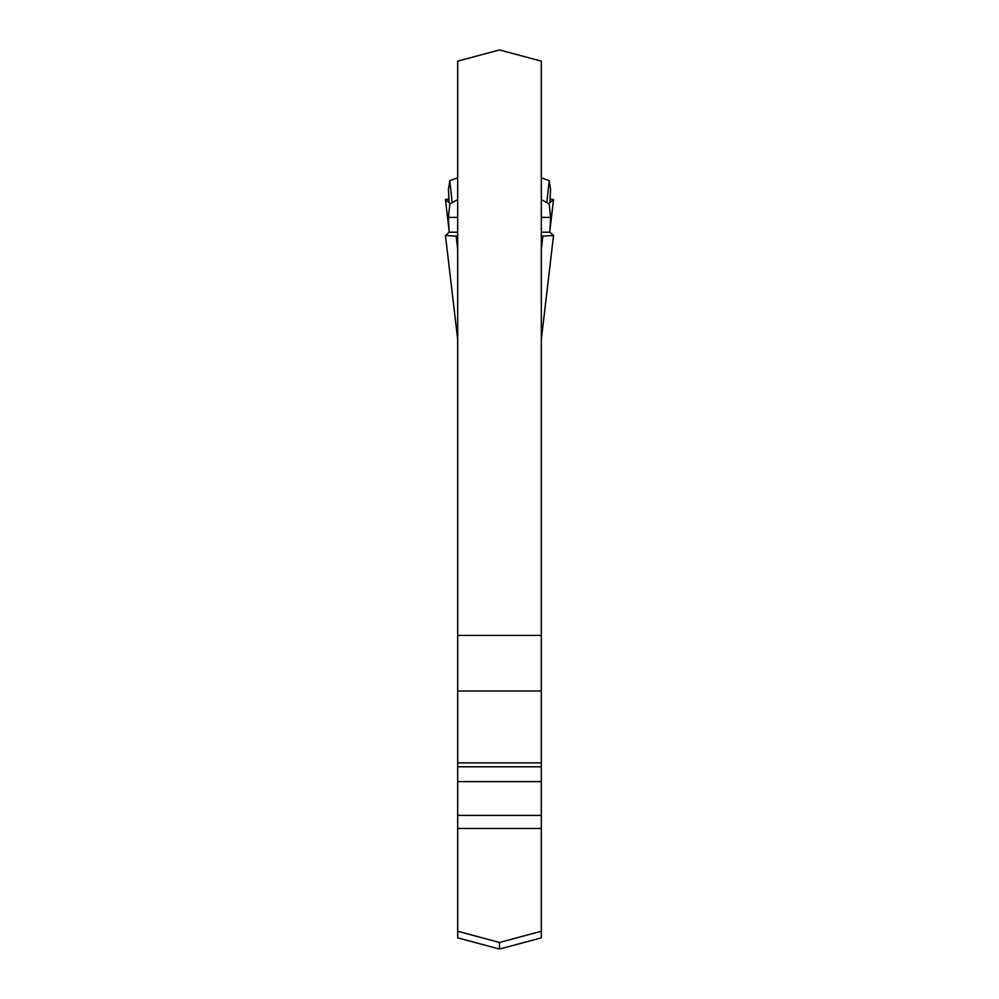 <?xml version="1.0" encoding="UTF-8"?>
<svg xmlns="http://www.w3.org/2000/svg" width="999" height="999" viewBox="0 0 999 999"><rect width="100%" height="100%" fill="white"/><g stroke="black" fill="none" stroke-linecap="round" stroke-linejoin="round"><path stroke-width="1.5" d="M457.692 232.205L449.15 232.205L448.426 217.382L449.8 203.958L457.692 199.6M448.426 217.382L457.692 217.382M541.308 217.382L550.574 217.382L549.2 203.958L541.308 199.6M541.308 232.205L549.85 232.205L553.521 235.502L542.869 236.101L541.308 249.375M553.521 235.564L541.308 339.435M549.85 232.205L550.574 217.382M449.15 232.205L445.479 235.502L456.131 236.101L457.692 249.375M457.692 339.598L445.479 235.502M542.869 236.101L541.308 236.101M457.692 236.101L456.131 236.101M445.479 235.577L457.692 339.41M550.062 199.001L553.546 199.413L549.85 202.747L550.574 189.398L549.2 180.632L541.308 177.797M457.692 177.797L449.8 180.632L448.426 189.398L449.15 202.747L445.479 199.45L449.051 230.245M549.2 180.632L546.828 202.647M553.521 199.45L549.949 230.207M448.938 199.013L445.467 199.413M449.8 180.632L452.172 202.647M457.692 815.384L457.692 828.471L541.308 828.471L541.308 61.151L499.5 49.95L457.692 61.151L457.692 815.384L541.308 815.384M457.692 931.255L457.692 937.849L499.5 949.05L541.308 937.849L541.308 931.255L499.5 942.457L457.692 931.255L457.692 828.471M541.308 828.471L541.308 931.255M457.692 635.414L541.308 635.414M499.5 942.457L499.5 949.05M541.308 781.618L457.692 781.618M541.308 766.795L457.692 766.795M541.308 762.899L457.692 762.899M541.308 691.021L457.692 691.021M541.308 339.598L553.546 235.539M553.546 199.413L549.937 230.419M449.063 230.419L445.454 199.413"/></g></svg>

